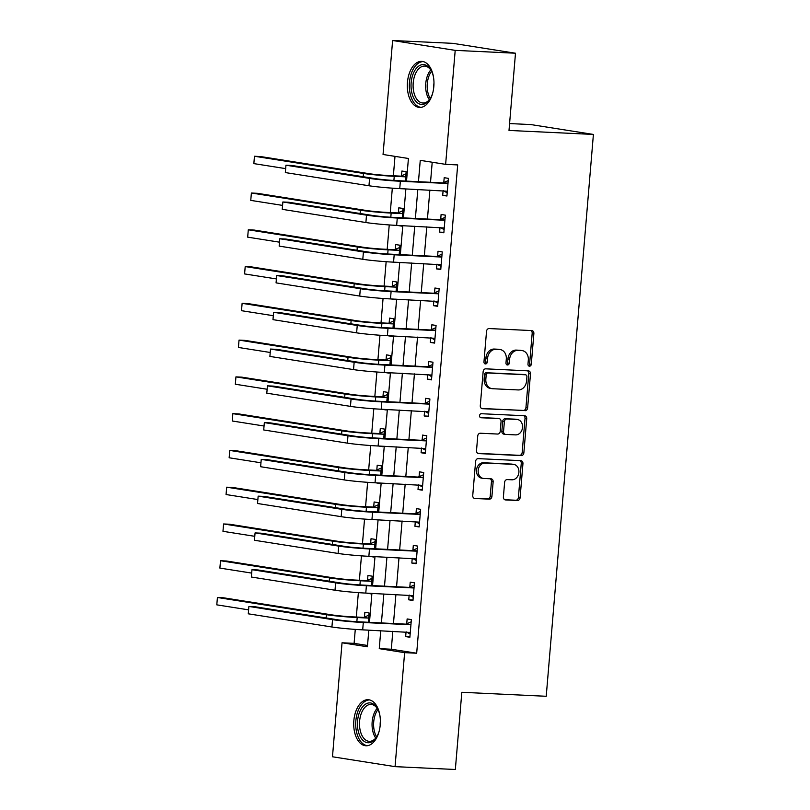 <?xml version="1.0" encoding="UTF-8"?>
<svg xmlns="http://www.w3.org/2000/svg" width="810" height="810" viewBox="0 0 810 810"><rect width="100%" height="100%" fill="white"/><g stroke="black" fill="none" stroke-linecap="round" stroke-linejoin="round"><path stroke-width="1.21" d="M529.467 366.201A2.035 1.66 99 0 0 531.289 364.257L533.871 333.578A2.906 2.369 99 0 0 531.957 330.601A2.906 2.369 99 0 0 531.745 330.581L489.139 328.556A2.906 2.369 99 0 0 486.526 331.33L483.955 362.009A2.035 1.66 99 0 0 487.266 362.171L487.6 358.202A9.285 7.563 99 0 1 495.953 349.323L499.497 349.485A9.285 7.563 99 0 1 500.175 349.555A9.285 7.563 99 0 1 506.301 359.083L505.966 363.052A2.035 1.66 99 0 0 509.277 363.214L509.611 359.245A9.285 7.563 99 0 1 517.965 350.365L521.519 350.527A9.285 7.563 99 0 1 522.187 350.598A9.285 7.563 99 0 1 528.312 360.126L527.978 364.095A2.035 1.66 99 0 0 529.467 366.201M528.525 365.755A2.035 1.66 99 0 0 529.598 363.984L532.18 333.315A2.906 2.369 99 0 0 530.874 330.541M484.491 363.67A2.035 1.66 99 0 0 485.575 361.898L485.909 357.929L487.6 358.202M506.503 364.713A2.035 1.66 99 0 0 507.586 362.941L507.921 358.972L509.611 359.245M353.849 720.657A23.055 13.304 92.7 0 1 368.125 699.708A23.055 13.304 92.7 0 1 380.234 724.818A23.055 13.304 92.7 0 1 365.948 745.767A23.055 13.304 92.7 0 1 353.849 720.657M407.45 82.326A23.055 13.304 92.7 0 1 421.726 61.378A23.055 13.304 92.7 0 1 433.836 86.488A23.055 13.304 92.7 0 1 419.55 107.436A23.055 13.304 92.7 0 1 407.45 82.326M503.395 496.935A2.906 2.369 99 0 0 505.318 499.912A2.906 2.369 99 0 0 505.521 499.932L517.479 500.499A2.906 2.369 99 0 0 520.091 497.725L522.946 463.654A2.906 2.369 99 0 0 521.033 460.677A2.906 2.369 99 0 0 520.82 460.657L478.214 458.632A2.906 2.369 99 0 0 475.602 461.406L472.746 495.477A2.906 2.369 99 0 0 474.66 498.454A2.906 2.369 99 0 0 474.873 498.484L489.311 499.162A2.906 2.369 99 0 0 491.923 496.388L493.138 481.808A2.906 2.369 99 0 0 491.224 478.832A2.906 2.369 99 0 0 491.022 478.811L483.853 478.467A7.766 6.328 99 0 1 483.297 478.416A7.766 6.328 99 0 1 478.214 470.104A7.766 6.328 99 0 1 485.16 463.026L513.206 464.353A7.766 6.328 99 0 1 513.763 464.403A7.766 6.328 99 0 1 518.856 472.716A7.766 6.328 99 0 1 511.91 479.793L507.232 479.581A2.906 2.369 99 0 0 504.62 482.355L503.395 496.935M406.519 181.086L408.422 158.487L383.049 154.487L392.617 40.5L452.911 43.355L515.494 53.227L509.004 130.44L593.406 134.44L546.223 696.286L461.821 692.287L455.341 769.5L395.057 766.645L332.475 756.773L342.043 642.786L367.416 646.785L368.813 630.139M515.494 53.227L455.2 50.372L445.632 164.359L420.258 160.35L418.466 181.653M392.82 631.274L391.311 649.225L416.684 653.224L457.69 164.926L445.632 164.359M416.684 653.224L404.625 652.658L395.057 766.645M525.022 410.7A2.906 2.369 99 0 0 527.624 407.926L530.489 373.856A2.906 2.369 99 0 0 528.576 370.879A2.906 2.369 99 0 0 528.363 370.858L485.757 368.833A2.906 2.369 99 0 0 483.145 371.618L480.289 405.688A2.906 2.369 99 0 0 482.203 408.665A2.906 2.369 99 0 0 482.406 408.685L523.331 410.437A2.906 2.369 99 0 0 525.933 407.663L528.798 373.592A2.906 2.369 99 0 0 527.492 370.818M526.723 418.75L523.857 452.82A2.906 2.369 99 0 1 521.245 455.605L478.639 453.58A2.906 2.369 99 0 1 478.426 453.559A2.906 2.369 99 0 1 476.513 450.583L477.738 436.003A2.906 2.369 99 0 1 480.35 433.228L497.634 434.049A2.906 2.369 99 0 0 500.236 431.264L501.056 421.595A2.906 2.369 99 0 0 499.132 418.618A2.906 2.369 99 0 0 498.93 418.598L480.938 417.747A2.035 1.66 99 0 1 481.272 413.707L524.596 415.753A2.906 2.369 99 0 1 524.799 415.773A2.906 2.369 99 0 1 526.723 418.75L525.022 418.486L522.167 452.557L523.857 452.82M432.206 162.233L430.525 182.22M429.877 190.036L427.437 218.994M426.789 226.81L424.349 255.757M423.701 263.584L421.261 292.531M420.613 300.348L418.183 329.295M417.525 337.122L415.095 366.069M414.436 373.886L412.007 402.843M411.348 410.66L408.918 439.607M408.26 447.424L405.83 476.381M405.172 484.198L402.742 513.145M402.084 520.972L399.654 549.919M398.996 557.736L396.566 586.693M395.908 594.51L393.478 623.457M443.1 190.664L442.705 195.352L446.938 196.02L448.416 178.362L444.194 177.704L443.789 182.503M440.012 227.438L439.617 232.116L443.85 232.784L445.328 215.136L441.106 214.468L440.701 219.267M436.924 264.202L436.529 268.89L440.761 269.558L442.24 251.91L438.018 251.242L437.613 256.041M433.836 300.976L433.441 305.664L437.673 306.322L439.152 288.674L434.929 288.006L434.524 292.805M430.748 337.75L430.353 342.427L434.585 343.096L436.063 325.448L431.841 324.78L431.436 329.579M427.66 374.514L427.265 379.201L431.497 379.87L432.975 362.212L428.753 361.554L428.348 366.343M424.572 411.288L424.187 415.965L428.409 416.634L429.897 398.986L425.665 398.317L425.26 403.117M421.483 448.051L421.099 452.739L425.321 453.408L426.809 435.76L422.577 435.091L422.172 439.891M418.395 484.825L418.011 489.503L422.233 490.171L423.721 472.524L419.489 471.855L419.084 476.655M415.317 521.599L414.923 526.277L419.145 526.946L420.633 509.298L416.401 508.629L415.996 513.429M412.229 558.363L411.834 563.051L416.056 563.709L417.545 546.062L413.313 545.393L412.908 550.192M409.141 595.137L408.746 599.815L412.968 600.483L414.457 582.835L410.225 582.167L409.819 586.966M406.053 631.901L405.658 636.589L409.88 637.257L411.369 619.599L407.136 618.941L406.731 623.74M394.996 156.37L393.366 175.8M392.324 188.163L390.278 212.564M389.235 224.937L387.19 249.338M386.147 261.701L384.102 286.102M383.059 298.475L381.014 322.876M379.971 335.249L377.926 359.64M376.893 372.013L374.838 396.414M373.805 408.787L371.75 433.188M370.717 445.551L368.661 469.952M367.629 482.325L365.573 506.726M364.541 519.099L362.485 543.49M361.452 555.862L359.397 580.264M358.364 592.637L356.309 617.038M355.276 629.4L354.102 643.363L367.527 645.479M405.354 181.025L406.134 171.7L401.902 171.031L401.507 175.831M400.423 188.649L404.696 188.852M402.266 217.799L403.046 208.474L398.814 207.805L398.419 212.605M397.335 225.413L401.568 226.122L401.608 225.615L397.335 225.453M399.178 254.563L399.958 245.238L395.725 244.569L395.331 249.369M394.247 262.187L398.52 262.389M396.09 291.337L396.87 282.012L392.647 281.343L392.242 286.143M391.159 298.951L395.391 299.659L395.432 299.153M393.002 328.111L393.781 318.775L389.559 318.107L389.154 322.906M388.081 335.725L392.303 336.423L388.071 335.765M389.914 364.875L390.693 355.55L386.471 354.881L386.066 359.68M384.993 372.489L389.215 373.197L389.256 372.691M386.826 401.649L387.605 392.313L383.383 391.655L382.978 396.454M381.905 409.263L386.127 409.971L386.167 409.465M383.738 438.412L384.517 429.087L380.295 428.419L379.89 433.218M378.817 446.037L383.039 446.735L378.807 446.067M380.649 475.186L381.429 465.861L377.207 465.193L376.802 469.992M375.729 482.8L379.951 483.509L379.991 483.003M377.561 511.96L378.341 502.625L374.119 501.957L373.714 506.756M372.641 519.574L376.903 519.777M374.473 548.724L375.253 539.399L371.031 538.731L370.626 543.53M369.552 556.338L373.774 557.047L373.815 556.541M371.385 585.498L372.175 576.163L367.942 575.505L367.537 580.294M366.464 593.112L370.686 593.821L370.727 593.315M368.297 622.262L369.087 612.937L364.854 612.269L364.449 617.068M363.376 629.886L367.639 630.089M593.406 134.44L530.823 124.568L509.581 123.566M392.617 40.5L455.2 50.372M354.102 643.363L342.043 642.786M369.471 622.323L371.901 593.365M372.559 585.549L374.99 556.602M375.648 548.785L378.078 519.828M378.736 512.011L381.166 483.064M381.824 475.237L384.254 446.29M384.912 438.473L387.342 409.526M388 401.699L390.43 372.752M391.088 364.935L393.518 335.978M394.176 328.161L396.606 299.214M397.254 291.397L399.694 262.44M400.342 254.623L402.783 225.676M403.431 217.849L405.871 188.902M380.761 630.706L379.252 648.658L404.625 652.658M417.818 189.469L415.388 218.416M414.73 226.243L412.3 255.19M411.642 263.007L409.212 291.954M408.554 299.781L406.124 328.728M405.466 336.545L403.036 365.502M402.378 373.319L399.948 402.266M399.289 410.083L396.859 439.04M396.201 446.857L393.771 475.804M393.113 483.631L390.683 512.578M390.025 520.395L387.595 549.352M386.937 557.169L384.507 586.116M383.849 593.933L381.419 622.89M391.311 649.225L379.252 648.658M400.423 188.679L404.686 188.882M394.247 262.217L398.52 262.42M391.159 298.991L395.432 299.194M384.983 372.529L389.256 372.732M381.895 409.303L386.167 409.506M375.718 482.841L379.991 483.043M372.63 519.615L376.903 519.807M369.542 556.379L373.815 556.581M366.464 593.153L370.727 593.355M363.376 629.917L367.639 630.119M442.705 195.352L446.978 195.554M439.617 232.116L443.89 232.318M436.529 268.89L440.802 269.092M433.441 305.664L437.714 305.856M430.353 342.427L434.626 342.63M427.265 379.201L431.538 379.404M424.187 415.965L428.45 416.168M421.099 452.739L425.361 452.942M418.011 489.503L422.273 489.706M414.923 526.277L419.185 526.48M411.834 563.051L416.097 563.254M408.746 599.815L413.009 600.018M405.658 636.589L409.921 636.792M522.187 350.598L520.496 350.335A9.285 7.563 99 0 0 519.828 350.264L521.519 350.527M507.921 358.972A9.285 7.563 99 0 1 516.274 350.092L519.828 350.264M500.175 349.555L498.484 349.292A9.285 7.563 99 0 0 497.806 349.221L499.497 349.485M485.909 357.929A9.285 7.563 99 0 1 494.262 349.049L497.806 349.221M481.596 408.463L523.331 410.437M526.905 376.873A2.035 1.66 99 0 0 525.417 374.777L488.025 373.005A2.035 1.66 99 0 0 486.192 374.949L485.838 379.131A9.285 7.563 99 0 0 491.974 388.658A9.285 7.563 99 0 0 492.642 388.729L518.208 389.944A9.285 7.563 99 0 0 526.561 381.065L526.905 376.873M524.019 374.554A2.035 1.66 99 0 0 523.726 374.503L525.417 374.777M491.974 388.658L490.283 388.395A9.285 7.563 99 0 1 484.147 378.867L484.501 374.676A2.035 1.66 99 0 1 486.334 372.732L523.726 374.503M477.819 453.357L519.554 455.331A2.906 2.369 99 0 0 522.167 452.557M497.654 418.395A2.906 2.369 99 0 0 497.441 418.355A2.906 2.369 99 0 0 497.239 418.335L480.259 417.525M515.555 434.889A7.766 6.328 99 0 0 522.501 427.812A7.766 6.328 99 0 0 517.418 419.499A7.766 6.328 99 0 0 516.861 419.448L506.979 418.983A2.906 2.369 99 0 0 504.367 421.757L503.557 431.426A2.906 2.369 99 0 0 505.47 434.403A2.906 2.369 99 0 0 505.673 434.423L515.555 434.889M517.418 419.499L515.727 419.236A7.766 6.328 99 0 0 515.17 419.175L516.861 419.448M503.982 434.16A2.906 2.369 99 0 1 503.779 434.14A2.906 2.369 99 0 1 501.866 431.163L502.676 421.483A2.906 2.369 99 0 1 505.278 418.709L515.17 419.175M525.022 418.486A2.906 2.369 99 0 0 523.726 415.712M513.763 464.403L512.072 464.14A7.766 6.328 99 0 0 511.515 464.079L513.206 464.353M483.297 478.416L481.606 478.143A7.766 6.328 99 0 1 476.523 469.83A7.766 6.328 99 0 1 483.469 462.753L511.515 464.079M474.052 498.251L487.62 498.899A2.906 2.369 99 0 0 490.232 496.125L491.447 481.545A2.906 2.369 99 0 0 490.151 478.771M504.701 499.709L515.788 500.236A2.906 2.369 99 0 0 518.4 497.461L521.255 463.391A2.906 2.369 99 0 0 519.949 460.617M400.768 176.145L390.015 175.638A14.782 0.759 -175.2 0 1 369.502 173.735L260.496 156.543L254.461 156.259L363.477 173.451A22.174 1.144 4.8 0 0 394.247 176.307L404.99 176.813L400.768 176.145L405.952 173.927M405.729 176.499L404.99 176.813M253.844 163.61L254.461 156.259L253.844 163.61L285.252 168.561M448.011 183.161L396.13 180.59A14.782 0.759 -175.2 0 1 375.617 178.686L291.975 165.493L285.95 165.21L369.583 178.402A22.174 1.144 4.8 0 0 400.363 181.258L447.282 183.485M285.333 172.57L285.95 165.21L285.333 172.57L368.965 185.753A22.174 1.144 4.8 0 0 399.745 188.608L447.343 191.221M443.05 182.817L448.234 180.6M447.201 192.861L443.333 190.674M397.68 212.919L386.927 212.402A14.782 0.759 -175.2 0 1 366.414 210.499L257.408 193.317L251.383 193.023L360.389 210.215A22.174 1.144 4.8 0 0 391.159 213.07L401.902 213.587L397.68 212.919L402.864 210.701M402.641 213.263L401.902 213.587M250.766 200.384L251.383 193.023L250.766 200.384L282.163 205.335M394.591 249.682L383.839 249.176A14.782 0.759 -175.2 0 1 363.325 247.273L254.32 230.081L248.295 229.797L357.301 246.989A22.174 1.144 4.8 0 0 388.071 249.844L398.814 250.351L394.591 249.682L399.775 247.465M399.553 250.037L398.814 250.351M247.678 237.148L248.295 229.797L247.678 237.148L279.075 242.109M391.503 286.457L380.761 285.95A14.782 0.759 -175.2 0 1 360.237 284.047L251.232 266.854L245.207 266.571L354.213 283.753A22.174 1.144 4.8 0 0 384.983 286.618L395.725 287.125L391.503 286.457L396.687 284.239M396.465 286.811L395.725 287.125M244.59 273.922L245.207 266.571L244.59 273.922L275.997 278.873M444.923 219.935L393.042 217.363A14.782 0.759 -175.2 0 1 372.529 215.46L288.886 202.267L282.862 201.984L366.505 215.166A22.174 1.144 4.8 0 0 397.275 218.032L444.194 220.249M282.244 209.334L282.862 201.984L282.244 209.334L365.887 222.527A22.174 1.144 4.8 0 0 396.657 225.382L444.255 227.985M439.962 219.581L445.146 217.363M444.113 229.625L440.245 227.448M441.845 256.709L389.954 254.127A14.782 0.759 -175.2 0 1 369.441 252.224L285.798 239.041L279.774 238.748L363.417 251.94A22.174 1.144 4.8 0 0 394.186 254.796L441.106 257.023M279.156 246.108L279.774 238.748L279.156 246.108L362.799 259.291A22.174 1.144 4.8 0 0 393.569 262.156L441.166 264.759M436.873 256.355L442.058 254.137M441.025 266.399L437.157 264.222M438.757 293.473L386.866 290.901A14.782 0.759 -175.2 0 1 366.353 288.998L282.71 275.805L276.686 275.522L360.328 288.714A22.174 1.144 4.8 0 0 391.098 291.57L438.018 293.787M276.068 282.872L276.686 275.522L276.068 282.872L359.711 296.065A22.174 1.144 4.8 0 0 390.481 298.92L438.078 301.522M433.785 293.119L438.969 290.911M437.937 303.163L434.069 300.986M388.415 323.231L377.673 322.714A14.782 0.759 -175.2 0 1 357.149 320.811L248.143 303.618L242.119 303.335L351.125 320.527A22.174 1.144 4.8 0 0 381.895 323.382L392.647 323.889L388.415 323.231L393.599 321.013M393.376 323.575L392.647 323.889M241.501 310.696L242.119 303.335L241.501 310.696L272.909 315.647M435.669 330.247L383.778 327.675A14.782 0.759 -175.2 0 1 363.265 325.762L279.622 312.579L273.598 312.296L357.24 325.478A22.174 1.144 4.8 0 0 388.01 328.333L434.929 330.561M272.98 319.646L273.598 312.296L272.98 319.646L356.623 332.839A22.174 1.144 4.8 0 0 387.393 335.694L434.99 338.296M430.697 329.893L435.881 327.675M434.849 339.937L430.981 337.76M432.712 93.018A19.956 11.512 92.7 0 1 430.019 98.992A19.956 11.512 92.7 0 1 415.419 100.794A19.956 11.512 92.7 0 1 413.515 73.011A19.956 11.512 92.7 0 1 429.715 68.202A19.956 11.512 92.7 0 1 431.355 70.784A19.956 11.512 92.7 0 1 433.471 76.98M431.639 71.341A18.478 10.662 -87.3 0 0 430.393 69.468A18.478 10.662 -87.3 0 0 424.653 66.106A18.478 10.662 -87.3 0 0 413.829 78.742A18.478 10.662 -87.3 0 0 417.15 99.65A18.478 10.662 -87.3 0 0 422.901 103.012A18.478 10.662 -87.3 0 0 430.353 98.466M433.968 83.096A13.152 7.594 -87.3 0 0 433.785 86.974M423.276 61.611A22.913 13.213 -87.3 0 0 410.174 77.598A22.913 13.213 -87.3 0 0 414.356 103.214A22.913 13.213 -87.3 0 0 421.109 107.355M379.11 731.349A19.956 11.512 92.7 0 1 376.417 737.313A19.956 11.512 92.7 0 1 363.366 740.755A19.956 11.512 92.7 0 1 357.554 721.021A19.956 11.512 92.7 0 1 365.786 703.991A19.956 11.512 92.7 0 1 377.754 709.104A19.956 11.512 92.7 0 1 379.87 715.301M378.037 709.661A18.478 10.662 -87.3 0 0 371.051 704.427A18.478 10.662 -87.3 0 0 359.6 721.214A18.478 10.662 -87.3 0 0 369.299 741.332A18.478 10.662 -87.3 0 0 376.751 736.786M380.366 721.426A13.152 7.594 -87.3 0 0 380.244 722.53A13.152 7.594 -87.3 0 0 380.184 725.294M369.674 699.931A22.913 13.213 -87.3 0 0 355.853 720.758A22.913 13.213 -87.3 0 0 367.507 745.676M385.327 359.994L374.584 359.488A14.782 0.759 -175.2 0 1 354.061 357.585L245.055 340.392L239.031 340.109L348.037 357.301A22.174 1.144 4.8 0 0 378.807 360.156L389.559 360.663L385.327 359.994L390.511 357.777M390.288 360.349L389.559 360.663M238.413 347.46L239.031 340.109L238.413 347.46L269.821 352.411M382.239 396.768L371.496 396.252A14.782 0.759 -175.2 0 1 350.983 394.349L241.967 377.166L235.943 376.873L344.949 394.065A22.174 1.144 4.8 0 0 375.718 396.92L386.471 397.437L382.239 396.768L387.423 394.551M387.2 397.113L386.471 397.437M235.325 384.234L235.943 376.873L235.325 384.234L266.733 389.185M379.151 433.532L368.408 433.026A14.782 0.759 -175.2 0 1 347.895 431.123L238.879 413.93L232.855 413.647L341.86 430.839A22.174 1.144 4.8 0 0 372.63 433.694L383.383 434.2L379.151 433.532L384.335 431.315M384.122 433.887L383.383 434.2M232.237 420.998L232.855 413.647L232.237 420.998L263.645 425.949M376.063 470.306L365.32 469.8A14.782 0.759 -175.2 0 1 344.807 467.886L235.791 450.704L229.767 450.421L338.772 467.603A22.174 1.144 4.8 0 0 369.542 470.458L380.295 470.974L376.063 470.306L381.247 468.089M381.034 470.661L380.295 470.974M229.149 457.772L229.767 450.421L229.149 457.772L260.557 462.723M372.975 507.07L362.232 506.564A14.782 0.759 -175.2 0 1 341.719 504.66L232.703 487.468L226.678 487.185L335.684 504.377A22.174 1.144 4.8 0 0 366.454 507.232L377.207 507.738L372.975 507.07L378.159 504.863M377.946 507.425L377.207 507.738M226.061 494.535L226.678 487.185L226.061 494.535L257.469 499.497M432.58 367.011L380.69 364.439A14.782 0.759 -175.2 0 1 360.177 362.536L276.544 349.343L270.51 349.059L354.152 362.252A22.174 1.144 4.8 0 0 384.922 365.108L431.841 367.325M269.892 356.42L270.51 349.059L269.892 356.42L353.535 369.603A22.174 1.144 4.8 0 0 384.304 372.458L431.902 375.07M427.609 366.667L432.793 364.449M431.76 376.701L427.893 374.524M429.492 403.785L377.602 401.213A14.782 0.759 -175.2 0 1 357.089 399.31L273.456 386.117L267.421 385.833L351.064 399.016A22.174 1.144 4.8 0 0 381.834 401.882L428.753 404.099M266.804 393.184L267.421 385.833L266.804 393.184L350.447 406.377A22.174 1.144 4.8 0 0 381.216 409.232L428.814 411.834M424.521 403.431L429.705 401.213M428.672 413.475L424.804 411.298M426.404 440.549L374.514 437.977A14.782 0.759 -175.2 0 1 354 436.074L270.368 422.891L264.333 422.597L347.976 435.79A22.174 1.144 4.8 0 0 378.746 438.645L425.665 440.873M263.716 429.958L264.333 422.597L263.716 429.958L347.358 443.141A22.174 1.144 4.8 0 0 378.128 445.996L425.726 448.608M421.433 440.205L426.617 437.987M425.584 450.249L421.726 448.062M423.316 477.323L371.425 474.751A14.782 0.759 -175.2 0 1 350.912 472.848L267.28 459.655L261.245 459.371L344.888 472.564A22.174 1.144 4.8 0 0 375.658 475.419L422.577 477.637M260.628 466.722L261.245 459.371L260.628 466.722L344.27 479.915A22.174 1.144 4.8 0 0 375.04 482.77L422.638 485.372M418.345 476.968L423.529 474.751M422.496 487.012L418.638 484.836M420.228 514.097L368.337 511.515A14.782 0.759 -175.2 0 1 347.824 509.611L264.192 496.429L258.157 496.145L341.8 509.328A22.174 1.144 4.8 0 0 372.57 512.183L419.489 514.411M257.539 503.496L258.157 496.145L257.539 503.496L341.182 516.679A22.174 1.144 4.8 0 0 371.952 519.544L419.55 522.146M415.257 513.742L420.441 511.525M419.408 523.787L415.55 521.61M369.886 543.844L359.144 543.338A14.782 0.759 -175.2 0 1 338.631 541.434L229.615 524.242L223.59 523.959L332.596 541.141A22.174 1.144 4.8 0 0 363.366 544.006L374.119 544.512L369.886 543.844L375.07 541.627M374.858 544.198L374.119 544.512M222.973 531.309L223.59 523.959L222.973 531.309L254.381 536.26M417.14 550.861L365.249 548.289A14.782 0.759 -175.2 0 1 344.736 546.385L261.103 533.193L255.069 532.909L338.712 546.102A22.174 1.144 4.8 0 0 369.481 548.957L416.401 551.175M254.451 540.26L255.069 532.909L254.451 540.26L338.094 553.453A22.174 1.144 4.8 0 0 368.864 556.308L416.462 558.92M412.168 550.516L417.352 548.299M416.33 560.55L412.462 558.374M366.798 580.618L356.056 580.102A14.782 0.759 -175.2 0 1 335.542 578.198L226.527 561.016L220.502 560.722L329.508 577.915A22.174 1.144 4.8 0 0 360.288 580.77L371.031 581.276L366.798 580.618L371.982 578.401M371.77 580.962L371.031 581.276M219.885 568.083L220.502 560.722L219.885 568.083L251.292 573.034M414.052 587.635L362.171 585.063A14.782 0.759 -175.2 0 1 341.648 583.149L258.015 569.967L251.981 569.683L335.623 582.866A22.174 1.144 4.8 0 0 366.393 585.721L413.313 587.949M251.363 577.034L251.981 569.683L251.363 577.034L335.006 590.227A22.174 1.144 4.8 0 0 365.776 593.082L413.373 595.684M409.08 587.28L414.264 585.063M413.242 597.324L409.374 595.147M363.71 617.382L352.968 616.876A14.782 0.759 -175.2 0 1 332.454 614.972L223.439 597.78L217.414 597.496L326.42 614.689A22.174 1.144 4.8 0 0 357.2 617.544L367.942 618.05L363.71 617.382L368.894 615.165M368.682 617.736L367.942 618.05M216.797 604.847L217.414 597.496L216.797 604.847L248.204 609.798M410.964 624.399L359.083 621.827A14.782 0.759 -175.2 0 1 338.56 619.923L254.927 606.741L248.893 606.447L332.535 619.64A22.174 1.144 4.8 0 0 363.305 622.495L410.225 624.723M248.275 613.808L248.893 606.447L248.275 613.808L331.918 626.991A22.174 1.144 4.8 0 0 362.688 629.846L410.285 632.458M406.002 624.054L411.176 621.837M410.154 634.098L406.286 631.911M529.598 363.984L531.289 364.257M485.575 361.898L487.266 362.171M507.586 362.941L509.277 363.214M516.274 350.092L517.965 350.365M494.262 349.049L495.953 349.323M532.18 333.315L533.871 333.578M528.798 373.592L530.489 373.856M525.933 407.663L527.624 407.926M486.334 372.732L488.025 373.005M484.501 374.676L486.192 374.949M484.147 378.867L485.838 379.131M519.554 455.331L521.245 455.605M497.239 418.335L498.93 418.598M505.278 418.709L506.979 418.983M502.676 421.483L504.367 421.757M501.866 431.163L503.557 431.426M483.469 462.753L485.16 463.026M491.447 481.545L493.138 481.808M490.232 496.125L491.923 496.388M487.62 498.899L489.311 499.162M521.255 463.391L522.946 463.654M518.4 497.461L520.091 497.725M515.788 500.236L517.479 500.499M394.247 176.307L393.893 180.468M363.477 173.451L363.204 176.732M400.363 181.258L399.745 188.608M369.583 178.402L368.965 185.753M391.159 213.07L390.805 217.242M360.389 210.215L360.116 213.496M388.071 249.844L387.727 254.006M357.301 246.989L357.028 250.27M384.983 286.618L384.639 290.78M354.213 283.753L353.94 287.034M397.275 218.032L396.657 225.382M366.505 215.166L365.887 222.527M394.186 254.796L393.569 262.156M363.417 251.94L362.799 259.291M391.098 291.57L390.481 298.92M360.328 288.714L359.711 296.065M381.895 323.382L381.55 327.554M351.125 320.527L350.851 323.808M388.01 328.333L387.393 335.694M357.24 325.478L356.623 332.839M429.351 99.751A18.478 10.662 92.7 0 1 430.758 69.954M431.568 71.219A17.871 10.307 -87.3 0 0 430.272 98.577M375.749 738.082A18.478 10.662 92.7 0 1 372.165 721.811A18.478 10.662 92.7 0 1 377.156 708.284M377.966 709.54A17.871 10.307 -87.3 0 0 373.704 721.923A17.871 10.307 -87.3 0 0 376.67 736.908M378.807 360.156L378.462 364.318M348.037 357.301L347.763 360.582M375.718 396.92L375.374 401.092M344.949 394.065L344.675 397.345M372.63 433.694L372.286 437.856M341.86 430.839L341.587 434.119M369.542 470.458L369.198 474.63M338.772 467.603L338.499 470.883M366.454 507.232L366.11 511.404M335.684 504.377L335.411 507.657M384.922 365.108L384.304 372.458M354.152 362.252L353.535 369.603M381.834 401.882L381.216 409.232M351.064 399.016L350.447 406.377M378.746 438.645L378.128 445.996M347.976 435.79L347.358 443.141M375.658 475.419L375.04 482.77M344.888 472.564L344.27 479.915M372.57 512.183L371.952 519.544M341.8 509.328L341.182 516.679M363.366 544.006L363.022 548.167M332.596 541.141L332.323 544.431M369.481 548.957L368.864 556.308M338.712 546.102L338.094 553.453M360.288 580.77L359.934 584.942M329.508 577.915L329.235 581.195M366.393 585.721L365.776 593.082M335.623 582.866L335.006 590.227M357.2 617.544L356.845 621.705M326.42 614.689L326.147 617.969M363.305 622.495L362.688 629.846M332.535 619.64L331.918 626.991M523.878 374.524L525.568 374.787M497.441 418.355L499.132 418.618M503.779 434.14L505.47 434.403"/></g></svg>
